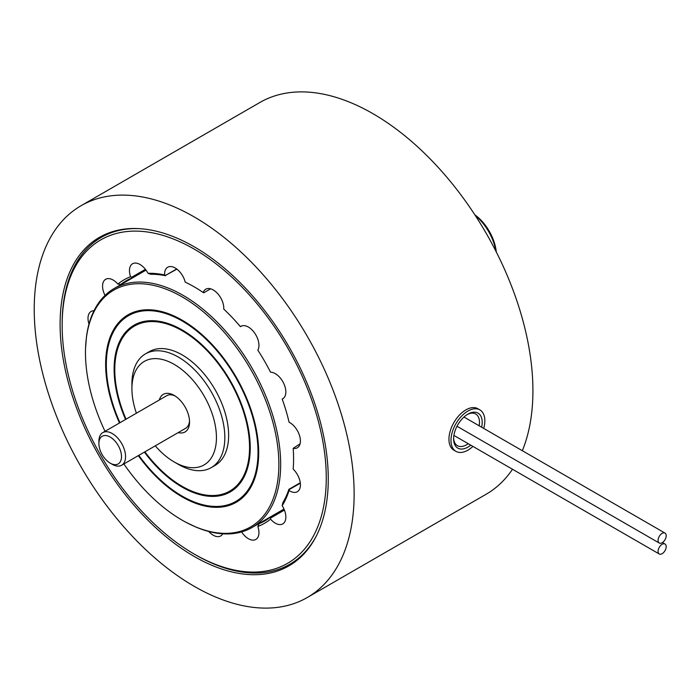 <?xml version="1.0" encoding="UTF-8"?>
<svg xmlns="http://www.w3.org/2000/svg" width="700" height="700" viewBox="0 0 700 700"><rect width="100%" height="100%" fill="white"/><g stroke="black" fill="none" stroke-linecap="round" stroke-linejoin="round"><path stroke-width="1.05" d="M194.18 216.912A226.205 130.602 60 0 1 341.959 416.246A226.205 130.602 60 0 1 307.291 597.511A226.205 130.602 60 0 1 194.18 586.311A226.205 130.602 60 0 1 46.401 386.969A226.205 130.602 60 0 1 81.078 205.704A226.205 130.602 60 0 1 194.18 216.912M81.078 205.704L259.858 102.489A226.205 130.602 60 0 1 372.96 113.689A226.205 130.602 60 0 1 522.331 450.713M512.496 469.254A226.205 130.602 60 0 1 486.071 494.296L307.291 597.511M194.18 556.439A189.621 109.48 60 0 1 70.306 389.34A189.621 109.48 60 0 1 99.374 237.388A189.621 109.48 60 0 1 194.18 246.776A189.621 109.48 60 0 1 318.062 413.884A189.621 109.48 60 0 1 288.995 565.827A189.621 109.48 60 0 1 194.18 556.439M284.41 510.09L270.62 518.053L270.55 519.137A14.936 8.627 -120 0 0 273.227 521.745A14.936 8.627 -120 0 0 282.756 523.906A14.936 8.627 -120 0 0 282.196 505.733L282.791 502.801A138.626 80.036 -120 0 0 288.881 489.326L300.265 482.755M241.588 531.921A14.936 8.627 -120 0 0 246.321 537.276A14.936 8.627 -120 0 0 255.85 539.438A14.936 8.627 -120 0 0 257.828 526.488L259.044 523.714A138.626 80.036 -120 0 0 270.305 517.204L259.044 523.714M208.749 531.484A14.936 8.627 -120 0 0 211.164 533.794A14.936 8.627 -120 0 0 220.701 535.955A14.936 8.627 -120 0 0 222.749 533.811M168.438 536.279A186.751 107.817 -120 0 0 194.206 554.076A186.751 107.817 -120 0 0 325.623 492.415A186.751 107.817 -120 0 0 219.966 266.919A186.751 107.817 -120 0 0 62.151 325.36A186.751 107.817 -120 0 0 168.438 536.279M316.461 535.736A188.668 108.929 60 0 1 289.887 564.209A188.668 108.929 60 0 1 195.554 554.864L194.206 554.076M62.151 325.36L62.151 323.794A188.668 108.929 60 0 1 101.229 237.422A188.668 108.929 60 0 1 139.169 228.646M300.064 443.852L293.178 448.35A14.936 8.627 -120 0 0 297.316 447.79A14.936 8.627 -120 0 0 299.451 435.321A14.936 8.627 -120 0 0 289.082 422.24A140.543 81.139 60 0 0 282.196 399.07A14.936 8.627 -120 0 0 282.756 398.79A14.936 8.627 -120 0 0 283.85 383.661A14.936 8.627 -120 0 0 270.55 372.216A140.543 81.139 60 0 0 257.828 350.175A14.936 8.627 -120 0 0 254.564 332.929A14.936 8.627 -120 0 0 240.914 326.314A14.936 8.627 -120 0 0 240.389 326.655L242.051 325.832M283.692 398.09L282.196 399.07M240.389 326.655A140.543 81.139 60 0 0 223.764 309.102A14.936 8.627 -120 0 0 217.621 293.58A14.936 8.627 -120 0 0 205.756 289.205A14.936 8.627 -120 0 0 203.201 292.512L203.726 292.793L210.621 288.811M186.112 282.555L185.202 282.118A14.936 8.627 -120 0 0 167.711 267.234A14.936 8.627 -120 0 0 164.64 274.969L165.454 275.45L176.689 268.966M176.899 269.132L165.454 275.45M165.489 275.721A138.626 80.036 -120 0 0 150.771 274.277L148.015 273.324A140.543 81.139 60 0 1 164.64 274.969M148.015 273.324A14.936 8.627 -120 0 0 132.554 263.751A14.936 8.627 -120 0 0 130.585 276.71L131.679 277.252L145.416 269.316M132.072 277.918A138.626 80.036 -120 0 0 120.811 284.428L145.906 269.946L132.072 277.918L131.679 277.252M120.811 284.428L117.862 284.06A140.543 81.139 60 0 1 130.585 276.71M117.862 284.06A14.936 8.627 -120 0 0 105.656 279.291A14.936 8.627 -120 0 0 105.035 295.4M93.975 310.774A14.936 8.627 -120 0 0 91.087 311.474A14.936 8.627 -120 0 0 88.996 324.056M300.317 483.184L289.074 489.668L289.082 490.508A140.543 81.139 60 0 1 282.196 505.733M270.55 519.137A140.543 81.139 60 0 1 257.828 526.488M185.202 282.118A140.543 81.139 60 0 1 203.201 292.512M293.178 448.35A140.543 81.139 60 0 1 293.178 469.131L293.265 468.011M289.082 490.508A14.936 8.627 -120 0 0 297.316 491.724A14.936 8.627 -120 0 0 293.178 469.131M270.62 518.053L270.305 517.204L284.069 509.25M474.827 214.795A34.816 20.099 60 0 1 496.291 251.974M495.906 251.213A37.686 21.761 -120 0 0 475.291 215.513M144.891 451.832A95.288 55.02 -120 0 0 182.166 486.351A95.288 55.02 -120 0 0 249.55 447.449A95.288 55.02 -120 0 0 182.166 330.741A95.288 55.02 -120 0 0 114.791 369.644A95.288 55.02 -120 0 0 126.044 419.186M182.508 486.544L182.508 486.544A95.769 55.291 -120 0 0 250.233 447.641M182.341 330.059A95.769 55.291 -120 0 0 114.791 369.25A95.769 55.291 -120 0 0 114.791 369.451M144.401 452.113A96.25 55.571 -120 0 0 182.166 487.13A96.25 55.571 -120 0 0 250.233 447.834A96.25 55.571 -120 0 0 182.175 329.954L182.166 329.954A96.25 55.571 -120 0 0 122.159 336.822A96.25 55.571 -120 0 0 125.554 419.466M138.793 455.35A107.266 61.933 -120 0 0 182.166 496.125A107.266 61.933 -120 0 0 258.02 452.331A107.266 61.933 -120 0 0 182.166 320.967A107.266 61.933 -120 0 0 106.321 364.752A107.266 61.933 -120 0 0 119.945 422.704M182.508 496.317L182.508 496.317A107.739 62.204 -120 0 0 258.694 452.532M138.311 455.63A108.22 62.484 -120 0 0 182.166 496.904A108.22 62.484 -120 0 0 258.694 452.725A108.22 62.484 -120 0 0 182.175 320.18L182.166 320.18A108.22 62.484 -120 0 0 182.166 320.18A108.22 62.484 -120 0 0 114.301 328.536A108.22 62.484 -120 0 0 119.464 422.984M105.026 431.322A136.745 78.951 60 0 1 85.558 348.075L86.424 337.277A137.952 79.651 60 0 1 114.135 288.523A137.952 79.651 60 0 1 183.111 295.356A137.952 79.651 60 0 1 273.236 416.929A137.952 79.651 60 0 1 252.096 527.476A137.952 79.651 60 0 1 196.018 527.1L186.235 522.445A136.745 78.951 60 0 1 182.166 520.196A136.745 78.951 60 0 1 123.874 463.969M85.558 348.075A136.745 78.951 60 0 1 182.166 296.887A136.745 78.951 60 0 1 278.845 462.009A136.745 78.951 60 0 1 186.235 522.445M182.341 320.285A107.739 62.204 -120 0 0 106.321 364.368A107.739 62.204 -120 0 0 106.321 364.56M159.346 399.954A21.726 12.547 60 0 1 174.178 395.412A21.726 12.547 60 0 1 189.543 422.03A21.726 12.547 60 0 1 178.194 432.6M185.334 428.479A18.856 10.885 -120 0 0 189.508 420.796M216.44 437.553A59.762 34.501 -120 0 0 174.178 364.368A59.762 34.501 -120 0 0 131.924 388.762L131.924 383.915A65.695 37.931 -120 0 1 145.53 353.841A65.695 37.931 -120 0 1 196.157 371.438A65.695 37.931 -120 0 1 224.831 437.553A65.695 37.931 -120 0 1 211.225 467.635A65.695 37.931 -120 0 1 178.377 464.38L174.178 461.956A59.762 34.501 -120 0 0 216.44 437.553M211.225 467.635L215.023 465.439A65.695 37.931 -120 0 0 228.629 435.365A65.695 37.931 -120 0 0 199.946 369.25A65.695 37.931 -120 0 0 149.319 351.645L145.53 353.841M131.924 388.762A59.762 34.501 -120 0 0 136.404 413.21M155.251 445.848A59.762 34.501 -120 0 0 174.178 461.956M175.227 396.069A18.856 10.885 -120 0 0 166.486 395.832M112.227 464.31L110.197 463.137A15.978 9.223 -120 0 0 121.494 456.619A15.978 9.223 -120 0 0 110.197 437.054A15.978 9.223 -120 0 0 98.901 443.572A15.978 9.223 -120 0 0 110.197 463.137L112.227 464.31A18.848 10.885 60 0 0 121.651 465.246L185.938 428.137M98.901 443.572L98.901 441.227A18.848 10.885 60 0 1 102.804 432.6A18.848 10.885 60 0 1 112.227 433.536A18.848 10.885 60 0 1 124.539 450.144A18.848 10.885 60 0 1 121.651 465.246M662.13 553.7A5.749 3.316 -60 0 1 659.251 553.98A5.749 3.316 -60 0 1 658.376 549.378A5.749 3.316 -60 0 1 662.13 544.311A5.749 3.316 -60 0 1 665 544.031A5.749 3.316 -60 0 1 665.884 548.634A5.749 3.316 -60 0 1 662.13 553.7M662.13 542.754A5.749 3.316 -60 0 1 659.251 543.034A5.749 3.316 -60 0 1 658.376 538.431A5.749 3.316 -60 0 1 662.13 533.365A5.749 3.316 -60 0 1 665 533.085A5.749 3.316 -60 0 1 665.884 537.688A5.749 3.316 -60 0 1 662.13 542.754M483.735 428.426A23.94 13.825 120 0 0 479.876 409.885L477.846 408.713A23.94 13.825 120 0 0 465.876 409.894A23.94 13.825 120 0 0 450.231 430.999A23.94 13.825 120 0 0 453.906 450.179L455.936 451.351A23.94 13.825 120 0 0 467.906 450.17A23.94 13.825 120 0 0 472.911 446.399M479.876 409.885A23.94 13.825 120 0 0 467.906 411.066A23.94 13.825 120 0 0 452.261 432.171A23.94 13.825 120 0 0 455.936 451.351M470.75 445.148A20.204 11.664 -60 0 1 467.906 447.116A20.204 11.664 -60 0 1 453.617 438.865A20.204 11.664 -60 0 1 467.906 414.12L467.906 414.12A20.204 11.664 -60 0 1 481.644 427.227M453.635 438.06A18.296 10.561 120 0 0 457.406 445.681A18.296 10.561 120 0 0 466.55 444.771A18.296 10.561 120 0 0 468.213 443.686M479.176 425.801A18.296 10.561 120 0 0 475.702 413.998A18.296 10.561 120 0 0 467.215 414.54M289.887 564.209L298.034 559.501M101.229 237.422L109.366 232.724M283.981 509.066L252.096 527.476M146.029 270.113L114.135 288.523M102.804 432.6L167.09 395.491M659.251 553.98L453.906 435.426M665 544.031L662.445 542.553M659.251 543.034L456.995 426.265M665 533.085L463.977 417.025"/></g></svg>
